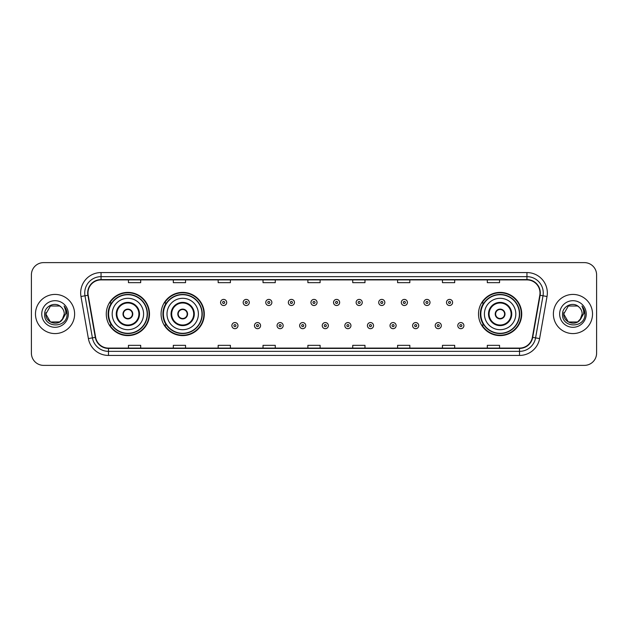 <?xml version="1.0" encoding="UTF-8"?>
<svg xmlns="http://www.w3.org/2000/svg" width="628" height="628" viewBox="0 0 628 628"><rect width="100%" height="100%" fill="white"/><g stroke="black" fill="none" stroke-linecap="round" stroke-linejoin="round"><path stroke-width="0.94" d="M478.505 314A21.611 21.611 0 0 0 500.116 335.611A21.611 21.611 0 0 0 521.727 314A21.611 21.611 0 0 0 500.116 292.389A21.611 21.611 0 0 0 478.505 314M161.074 314A21.611 21.611 0 0 0 182.693 335.611A21.611 21.611 0 0 0 204.304 314A21.611 21.611 0 0 0 182.693 292.389A21.611 21.611 0 0 0 161.074 314M106.273 314A21.611 21.611 0 0 0 127.884 335.611A21.611 21.611 0 0 0 149.495 314A21.611 21.611 0 0 0 127.884 292.389A21.611 21.611 0 0 0 106.273 314M111.454 325.014A19.774 19.774 0 0 1 111.454 302.986M166.263 325.014A19.774 19.774 0 0 1 166.263 302.986M483.686 325.014A19.774 19.774 0 0 1 483.686 302.986M31.4 274.852L31.4 353.148A12.23 12.23 0 0 0 43.63 365.378L584.37 365.378A12.23 12.23 0 0 0 596.6 353.148L596.6 274.852A12.23 12.23 0 0 0 584.37 262.622L43.63 262.622A12.23 12.23 0 0 0 31.4 274.852L31.4 353.148M35.474 314A19.578 19.578 0 0 0 55.052 333.578A19.578 19.578 0 0 0 74.622 314A19.578 19.578 0 0 0 55.052 294.422A19.578 19.578 0 0 0 35.474 314A19.578 19.578 0 0 0 55.052 333.578A19.578 19.578 0 0 0 74.622 314A19.578 19.578 0 0 0 55.052 294.422A19.578 19.578 0 0 0 35.474 314M553.378 314A19.578 19.578 0 0 0 572.948 333.578A19.578 19.578 0 0 0 592.526 314A19.578 19.578 0 0 0 572.948 294.422A19.578 19.578 0 0 0 553.378 314A19.578 19.578 0 0 0 572.948 333.578A19.578 19.578 0 0 0 592.526 314A19.578 19.578 0 0 0 572.948 294.422A19.578 19.578 0 0 0 553.378 314M87.998 292.954A13.047 13.047 0 0 1 101.053 279.907L526.947 279.907A13.047 13.047 0 0 1 539.797 295.223L532.379 337.307A13.047 13.047 0 0 1 519.529 348.093L108.471 348.093A13.047 13.047 0 0 1 95.621 337.307L88.203 295.223A13.047 13.047 0 0 1 87.998 292.954M87.677 292.954A13.376 13.376 0 0 0 87.881 295.278L95.299 337.362A13.376 13.376 0 0 0 108.471 348.414L519.529 348.414A13.376 13.376 0 0 0 532.701 337.362L540.119 295.278A13.376 13.376 0 0 0 526.947 279.586L101.053 279.586A13.376 13.376 0 0 0 87.677 292.954M80.973 296.502A20.386 20.386 0 0 1 101.053 272.568L526.947 272.568A20.386 20.386 0 0 1 547.027 296.502L539.609 338.586A20.386 20.386 0 0 1 519.529 355.432L108.471 355.432A20.386 20.386 0 0 1 88.391 338.586L80.973 296.502L84.984 295.788A16.312 16.312 0 0 1 101.053 276.65L526.947 276.65A16.312 16.312 0 0 1 543.016 295.788L535.59 337.872A16.312 16.312 0 0 1 519.529 351.35L108.471 351.35A16.312 16.312 0 0 1 92.41 337.872L84.984 295.788A16.312 16.312 0 0 1 84.741 292.954M584.37 262.622L43.63 262.622M43.63 365.378L584.37 365.378M596.6 353.148L596.6 274.852M532.701 337.362L535.59 337.872L543.016 295.788L547.027 296.502M307.885 279.907L307.885 282.671L320.115 282.671L320.115 279.907M263.022 279.907L263.022 282.671L275.26 282.671L275.26 279.907M218.167 279.907L218.167 282.671L230.405 282.671L230.405 279.907M173.312 279.907L173.312 282.671L185.543 282.671L185.543 279.907M128.457 279.907L128.457 282.671L140.688 282.671L140.688 279.907M352.74 279.907L352.74 282.671L364.978 282.671L364.978 279.907M397.595 279.907L397.595 282.671L409.833 282.671L409.833 279.907M442.457 279.907L442.457 282.671L454.688 282.671L454.688 279.907M487.312 279.907L487.312 282.671L499.543 282.671L499.543 279.907M320.115 348.093L320.115 345.329L307.885 345.329L307.885 348.093M275.26 348.093L275.26 345.329L263.022 345.329L263.022 348.093M230.405 348.093L230.405 345.329L218.167 345.329L218.167 348.093M185.543 348.093L185.543 345.329L173.312 345.329L173.312 348.093M140.688 348.093L140.688 345.329L128.457 345.329L128.457 348.093M364.978 348.093L364.978 345.329L352.74 345.329L352.74 348.093M409.833 348.093L409.833 345.329L397.595 345.329L397.595 348.093M454.688 348.093L454.688 345.329L442.457 345.329L442.457 348.093M499.543 348.093L499.543 345.329L487.312 345.329L487.312 348.093M59.66 321.983A9.216 9.216 0 0 0 64.268 314C64.221 311.221 63.161 308.898 61.089 307.037C55.421 301.102 44.541 305.993 44.643 314C43.607 328.232 66.678 328.601 67.055 314.691L67.07 314C67.039 310.978 66.034 308.324 64.056 306.032C65.563 308.505 66.089 311.158 65.642 314L62.18 319.84L64.268 314M59.793 321.905L50.444 321.983L45.836 314L50.444 321.983L59.66 321.983L63.24 318.231L59.66 321.983L50.444 321.983L45.836 314L50.444 306.017L59.66 306.017L61.089 307.037L59.66 306.017L50.444 306.017L45.836 314L50.444 306.017M62.07 319.974L59.66 321.983L50.444 321.983L45.836 314L50.444 321.983L59.66 321.983L62.07 319.974L59.66 321.983L50.444 321.983L45.836 314L50.444 321.983L59.66 321.983L62.07 319.974L59.833 321.881M63.24 318.231L59.66 321.983L50.444 321.983L45.836 314L50.444 306.017L59.66 306.017L61.089 307.037L59.66 306.017L50.444 306.017L45.836 314L45.938 312.634M62.133 319.903L59.66 321.983L50.444 321.983L45.836 314C45.365 322.172 56.92 326.481 61.929 320.139L62.18 319.84M41.754 314A13.298 13.298 0 0 0 55.052 327.298A13.298 13.298 0 0 0 68.35 314A13.298 13.298 0 0 0 55.052 300.702A13.298 13.298 0 0 0 41.754 314M64.142 306.134L67.07 314.345M112.184 314A15.7 15.7 0 0 1 127.884 298.3A15.7 15.7 0 0 1 143.584 314A15.7 15.7 0 0 1 127.884 329.7A15.7 15.7 0 0 1 112.184 314A15.7 15.7 0 0 0 127.884 329.7A15.7 15.7 0 0 0 143.584 314M116.871 314A11.014 11.014 0 0 0 127.884 325.014A11.014 11.014 0 0 0 138.898 314A11.014 11.014 0 0 0 127.884 302.986A11.014 11.014 0 0 0 116.871 314M111.698 302.986A19.578 19.578 0 0 0 111.698 325.014M147.172 314A19.287 19.287 0 0 0 127.884 294.713A19.287 19.287 0 0 0 108.597 314A19.287 19.287 0 0 0 127.884 333.287A19.287 19.287 0 0 0 147.172 314M122.994 314A4.891 4.891 0 0 0 127.884 318.891A4.891 4.891 0 0 0 132.775 314A4.891 4.891 0 0 0 127.884 309.109A4.891 4.891 0 0 0 122.994 314M149.087 314A21.203 21.203 0 0 1 109.759 325.014L111.729 325.014A19.554 19.554 0 0 0 147.439 314.047A19.554 19.554 0 0 0 111.729 302.986L109.759 302.986A21.203 21.203 0 0 1 149.087 314M123.143 312.775L123.316 312.775A4.734 4.734 0 0 1 132.453 312.775L132.202 312.775A4.482 4.482 0 0 1 127.884 318.482A4.482 4.482 0 0 1 123.567 312.775A4.482 4.482 0 0 1 132.202 312.775L132.618 312.775M132.618 315.225L132.453 315.225A4.734 4.734 0 0 1 123.316 315.225L123.143 315.225M577.556 321.983A9.216 9.216 0 0 0 582.164 314C582.117 311.221 581.057 308.898 578.985 307.037C573.317 301.102 562.437 305.993 562.539 314C561.503 328.232 584.574 328.601 584.951 314.691L584.966 314C584.935 310.978 583.93 308.324 581.952 306.032C583.459 308.505 583.985 311.158 583.538 314L580.076 319.84L582.164 314M568.34 321.983L577.556 321.983L579.966 319.974L577.556 321.983L568.34 321.983L563.732 314L568.34 321.983L577.556 321.983L581.135 318.231L577.556 321.983L568.34 321.983L563.732 314L568.34 306.017L577.556 306.017L578.985 307.037L577.556 306.017L568.34 306.017L563.732 314L568.34 306.017L577.556 306.017L578.985 307.037L577.556 306.017L568.34 306.017L563.732 314L563.834 312.634M579.966 319.974L577.556 321.983L568.34 321.983L563.732 314L568.34 321.983L577.556 321.983L579.966 319.974L577.682 321.913M581.135 318.231L579.825 320.139C574.816 326.481 563.261 322.172 563.732 314L568.34 321.983L577.556 321.983L581.135 318.231L577.556 321.983L568.34 321.983L563.732 314M559.65 314A13.298 13.298 0 0 0 572.948 327.298A13.298 13.298 0 0 0 586.246 314A13.298 13.298 0 0 0 572.948 300.702A13.298 13.298 0 0 0 559.65 314M582.038 306.134L584.966 314.345M166.993 314A15.7 15.7 0 0 1 182.693 298.3A15.7 15.7 0 0 1 198.393 314A15.7 15.7 0 0 1 182.693 329.7A15.7 15.7 0 0 1 166.993 314A15.7 15.7 0 0 0 182.693 329.7A15.7 15.7 0 0 0 198.393 314M171.679 314A11.014 11.014 0 0 0 182.693 325.014A11.014 11.014 0 0 0 193.699 314A11.014 11.014 0 0 0 182.693 302.986A11.014 11.014 0 0 0 171.679 314M166.506 302.986A19.578 19.578 0 0 0 166.506 325.014M201.981 314A19.287 19.287 0 0 0 182.693 294.713A19.287 19.287 0 0 0 163.406 314A19.287 19.287 0 0 0 182.693 333.287A19.287 19.287 0 0 0 201.981 314M177.795 314A4.891 4.891 0 0 0 182.693 318.891A4.891 4.891 0 0 0 187.584 314A4.891 4.891 0 0 0 182.693 309.109A4.891 4.891 0 0 0 177.795 314M203.896 314A21.203 21.203 0 0 1 164.567 325.014L166.53 325.014A19.554 19.554 0 0 0 202.24 314.047A19.554 19.554 0 0 0 166.53 302.986L164.567 302.986A21.203 21.203 0 0 1 203.896 314M177.952 312.775L178.117 312.775A4.734 4.734 0 0 1 187.262 312.775L187.003 312.775A4.482 4.482 0 0 1 182.693 318.482A4.482 4.482 0 0 1 178.376 312.775A4.482 4.482 0 0 1 187.003 312.775L187.427 312.775M187.427 315.225L187.262 315.225A4.734 4.734 0 0 1 178.117 315.225L177.952 315.225M484.416 314A15.7 15.7 0 0 1 500.116 298.3A15.7 15.7 0 0 1 515.816 314A15.7 15.7 0 0 1 500.116 329.7A15.7 15.7 0 0 1 484.416 314A15.7 15.7 0 0 0 500.116 329.7A15.7 15.7 0 0 0 515.816 314M489.102 314A11.014 11.014 0 0 0 500.116 325.014A11.014 11.014 0 0 0 511.129 314A11.014 11.014 0 0 0 500.116 302.986A11.014 11.014 0 0 0 489.102 314M483.929 302.986A19.578 19.578 0 0 0 483.929 325.014M519.403 314A19.287 19.287 0 0 0 500.116 294.713A19.287 19.287 0 0 0 480.828 314A19.287 19.287 0 0 0 500.116 333.287A19.287 19.287 0 0 0 519.403 314M495.225 314A4.891 4.891 0 0 0 500.116 318.891A4.891 4.891 0 0 0 505.006 314A4.891 4.891 0 0 0 500.116 309.109A4.891 4.891 0 0 0 495.225 314M521.319 314A21.203 21.203 0 0 1 481.99 325.014L483.96 325.014A19.554 19.554 0 0 0 519.67 314.047A19.554 19.554 0 0 0 483.96 302.986L481.99 302.986A21.203 21.203 0 0 1 521.319 314M495.382 312.775L495.547 312.775A4.734 4.734 0 0 1 504.684 312.775L504.433 312.775A4.482 4.482 0 0 1 500.116 318.482A4.482 4.482 0 0 1 495.798 312.775A4.482 4.482 0 0 1 504.433 312.775L504.857 312.775M504.857 315.225L504.433 315.225A4.482 4.482 0 0 1 495.798 315.225L495.382 315.225M504.433 315.225L504.684 315.225A4.734 4.734 0 0 1 495.547 315.225L495.798 315.225M226.692 302.461A3.062 3.062 0 0 1 223.631 305.514A3.062 3.062 0 0 1 220.577 302.461A3.062 3.062 0 0 1 223.631 299.399A3.062 3.062 0 0 1 226.692 302.461A3.062 3.062 0 0 0 223.631 299.399A3.062 3.062 0 0 0 220.577 302.461M249.285 302.461A3.062 3.062 0 0 1 246.223 305.514A3.062 3.062 0 0 1 243.169 302.461A3.062 3.062 0 0 1 246.223 299.399A3.062 3.062 0 0 1 249.285 302.461A3.062 3.062 0 0 0 246.223 299.399A3.062 3.062 0 0 0 243.169 302.461M271.877 302.461A3.062 3.062 0 0 1 268.815 305.514A3.062 3.062 0 0 1 265.762 302.461A3.062 3.062 0 0 1 268.815 299.399A3.062 3.062 0 0 1 271.877 302.461A3.062 3.062 0 0 0 268.815 299.399A3.062 3.062 0 0 0 265.762 302.461M294.469 302.461A3.062 3.062 0 0 1 291.408 305.514A3.062 3.062 0 0 1 288.346 302.461A3.062 3.062 0 0 1 291.408 299.399A3.062 3.062 0 0 1 294.469 302.461A3.062 3.062 0 0 0 291.408 299.399A3.062 3.062 0 0 0 288.346 302.461M317.061 302.461A3.062 3.062 0 0 1 314 305.514A3.062 3.062 0 0 1 310.939 302.461A3.062 3.062 0 0 1 314 299.399A3.062 3.062 0 0 1 317.061 302.461A3.062 3.062 0 0 0 314 299.399A3.062 3.062 0 0 0 310.939 302.461M339.654 302.461A3.062 3.062 0 0 1 336.592 305.514A3.062 3.062 0 0 1 333.531 302.461A3.062 3.062 0 0 1 336.592 299.399A3.062 3.062 0 0 1 339.654 302.461A3.062 3.062 0 0 0 336.592 299.399A3.062 3.062 0 0 0 333.531 302.461M362.238 302.461A3.062 3.062 0 0 1 359.185 305.514A3.062 3.062 0 0 1 356.123 302.461A3.062 3.062 0 0 1 359.185 299.399A3.062 3.062 0 0 1 362.238 302.461A3.062 3.062 0 0 0 359.185 299.399A3.062 3.062 0 0 0 356.123 302.461M384.831 302.461A3.062 3.062 0 0 1 381.777 305.514A3.062 3.062 0 0 1 378.715 302.461A3.062 3.062 0 0 1 381.777 299.399A3.062 3.062 0 0 1 384.831 302.461A3.062 3.062 0 0 0 381.777 299.399A3.062 3.062 0 0 0 378.715 302.461M407.423 302.461A3.062 3.062 0 0 1 404.369 305.514A3.062 3.062 0 0 1 401.308 302.461A3.062 3.062 0 0 1 404.369 299.399A3.062 3.062 0 0 1 407.423 302.461A3.062 3.062 0 0 0 404.369 299.399A3.062 3.062 0 0 0 401.308 302.461M430.015 302.461A3.062 3.062 0 0 1 426.962 305.514A3.062 3.062 0 0 1 423.9 302.461A3.062 3.062 0 0 1 426.962 299.399A3.062 3.062 0 0 1 430.015 302.461A3.062 3.062 0 0 0 426.962 299.399A3.062 3.062 0 0 0 423.9 302.461M452.607 302.461A3.062 3.062 0 0 1 449.554 305.514A3.062 3.062 0 0 1 446.492 302.461A3.062 3.062 0 0 1 449.554 299.399A3.062 3.062 0 0 1 452.607 302.461A3.062 3.062 0 0 0 449.554 299.399A3.062 3.062 0 0 0 446.492 302.461M231.873 325.626A3.062 3.062 0 0 1 234.927 322.564A3.062 3.062 0 0 1 237.988 325.626A3.062 3.062 0 0 1 234.927 328.68A3.062 3.062 0 0 1 231.873 325.626A3.062 3.062 0 0 0 234.927 328.68A3.062 3.062 0 0 0 237.988 325.626M254.466 325.626A3.062 3.062 0 0 1 257.519 322.564A3.062 3.062 0 0 1 260.581 325.626A3.062 3.062 0 0 1 257.519 328.68A3.062 3.062 0 0 1 254.466 325.626A3.062 3.062 0 0 0 257.519 328.68A3.062 3.062 0 0 0 260.581 325.626M277.058 325.626A3.062 3.062 0 0 1 280.112 322.564A3.062 3.062 0 0 1 283.173 325.626A3.062 3.062 0 0 1 280.112 328.68A3.062 3.062 0 0 1 277.058 325.626A3.062 3.062 0 0 0 280.112 328.68A3.062 3.062 0 0 0 283.173 325.626M299.642 325.626A3.062 3.062 0 0 1 302.704 322.564A3.062 3.062 0 0 1 305.765 325.626A3.062 3.062 0 0 1 302.704 328.68A3.062 3.062 0 0 1 299.642 325.626A3.062 3.062 0 0 0 302.704 328.68A3.062 3.062 0 0 0 305.765 325.626M322.235 325.626A3.062 3.062 0 0 1 325.296 322.564A3.062 3.062 0 0 1 328.358 325.626A3.062 3.062 0 0 1 325.296 328.68A3.062 3.062 0 0 1 322.235 325.626A3.062 3.062 0 0 0 325.296 328.68A3.062 3.062 0 0 0 328.358 325.626M344.827 325.626A3.062 3.062 0 0 1 347.888 322.564A3.062 3.062 0 0 1 350.942 325.626A3.062 3.062 0 0 1 347.888 328.68A3.062 3.062 0 0 1 344.827 325.626A3.062 3.062 0 0 0 347.888 328.68A3.062 3.062 0 0 0 350.942 325.626M367.419 325.626A3.062 3.062 0 0 1 370.481 322.564A3.062 3.062 0 0 1 373.534 325.626A3.062 3.062 0 0 1 370.481 328.68A3.062 3.062 0 0 1 367.419 325.626A3.062 3.062 0 0 0 370.481 328.68A3.062 3.062 0 0 0 373.534 325.626M390.012 325.626A3.062 3.062 0 0 1 393.073 322.564A3.062 3.062 0 0 1 396.127 325.626A3.062 3.062 0 0 1 393.073 328.68A3.062 3.062 0 0 1 390.012 325.626A3.062 3.062 0 0 0 393.073 328.68A3.062 3.062 0 0 0 396.127 325.626M412.604 325.626A3.062 3.062 0 0 1 415.665 322.564A3.062 3.062 0 0 1 418.719 325.626A3.062 3.062 0 0 1 415.665 328.68A3.062 3.062 0 0 1 412.604 325.626A3.062 3.062 0 0 0 415.665 328.68A3.062 3.062 0 0 0 418.719 325.626M435.196 325.626A3.062 3.062 0 0 1 438.258 322.564A3.062 3.062 0 0 1 441.311 325.626A3.062 3.062 0 0 1 438.258 328.68A3.062 3.062 0 0 1 435.196 325.626A3.062 3.062 0 0 0 438.258 328.68A3.062 3.062 0 0 0 441.311 325.626M457.788 325.626A3.062 3.062 0 0 1 460.842 322.564A3.062 3.062 0 0 1 463.904 325.626A3.062 3.062 0 0 1 460.842 328.68A3.062 3.062 0 0 1 457.788 325.626A3.062 3.062 0 0 0 460.842 328.68A3.062 3.062 0 0 0 463.904 325.626M526.947 272.568L526.947 279.586M84.984 295.788L87.881 295.278M108.471 355.432L108.471 348.414M519.529 348.414L519.529 355.432M88.391 338.586L95.299 337.362M540.119 295.278L543.016 295.788M101.053 272.568L101.053 279.586M535.59 337.872L539.609 338.586M139.502 314A11.626 11.626 0 0 0 127.884 302.374A11.626 11.626 0 0 0 116.258 314A11.626 11.626 0 0 0 127.884 325.626A11.626 11.626 0 0 0 139.502 314M194.311 314A11.626 11.626 0 0 0 182.693 302.374A11.626 11.626 0 0 0 171.067 314A11.626 11.626 0 0 0 182.693 325.626A11.626 11.626 0 0 0 194.311 314M511.742 314A11.626 11.626 0 0 0 500.116 302.374A11.626 11.626 0 0 0 488.498 314A11.626 11.626 0 0 0 500.116 325.626A11.626 11.626 0 0 0 511.742 314M222.61 302.461A1.021 1.021 0 0 0 223.631 303.481A1.021 1.021 0 0 0 224.651 302.461A1.021 1.021 0 0 0 223.631 301.44A1.021 1.021 0 0 0 222.61 302.461M245.203 302.461A1.021 1.021 0 0 0 246.223 303.481A1.021 1.021 0 0 0 247.244 302.461A1.021 1.021 0 0 0 246.223 301.44A1.021 1.021 0 0 0 245.203 302.461M267.795 302.461A1.021 1.021 0 0 0 268.815 303.481A1.021 1.021 0 0 0 269.836 302.461A1.021 1.021 0 0 0 268.815 301.44A1.021 1.021 0 0 0 267.795 302.461M290.387 302.461A1.021 1.021 0 0 0 291.408 303.481A1.021 1.021 0 0 0 292.428 302.461A1.021 1.021 0 0 0 291.408 301.44A1.021 1.021 0 0 0 290.387 302.461M312.98 302.461A1.021 1.021 0 0 0 314 303.481A1.021 1.021 0 0 0 315.021 302.461A1.021 1.021 0 0 0 314 301.44A1.021 1.021 0 0 0 312.98 302.461M335.572 302.461A1.021 1.021 0 0 0 336.592 303.481A1.021 1.021 0 0 0 337.613 302.461A1.021 1.021 0 0 0 336.592 301.44A1.021 1.021 0 0 0 335.572 302.461M358.164 302.461A1.021 1.021 0 0 0 359.185 303.481A1.021 1.021 0 0 0 360.205 302.461A1.021 1.021 0 0 0 359.185 301.44A1.021 1.021 0 0 0 358.164 302.461M380.756 302.461A1.021 1.021 0 0 0 381.777 303.481A1.021 1.021 0 0 0 382.797 302.461A1.021 1.021 0 0 0 381.777 301.44A1.021 1.021 0 0 0 380.756 302.461M403.349 302.461A1.021 1.021 0 0 0 404.369 303.481A1.021 1.021 0 0 0 405.39 302.461A1.021 1.021 0 0 0 404.369 301.44A1.021 1.021 0 0 0 403.349 302.461M425.941 302.461A1.021 1.021 0 0 0 426.962 303.481A1.021 1.021 0 0 0 427.974 302.461A1.021 1.021 0 0 0 426.962 301.44A1.021 1.021 0 0 0 425.941 302.461M448.533 302.461A1.021 1.021 0 0 0 449.554 303.481A1.021 1.021 0 0 0 450.566 302.461A1.021 1.021 0 0 0 449.554 301.44A1.021 1.021 0 0 0 448.533 302.461M235.947 325.626A1.021 1.021 0 0 0 234.927 324.605A1.021 1.021 0 0 0 233.906 325.626A1.021 1.021 0 0 0 234.927 326.639A1.021 1.021 0 0 0 235.947 325.626M258.54 325.626A1.021 1.021 0 0 0 257.519 324.605A1.021 1.021 0 0 0 256.499 325.626A1.021 1.021 0 0 0 257.519 326.639A1.021 1.021 0 0 0 258.54 325.626M281.132 325.626A1.021 1.021 0 0 0 280.112 324.605A1.021 1.021 0 0 0 279.091 325.626A1.021 1.021 0 0 0 280.112 326.639A1.021 1.021 0 0 0 281.132 325.626M303.724 325.626A1.021 1.021 0 0 0 302.704 324.605A1.021 1.021 0 0 0 301.683 325.626A1.021 1.021 0 0 0 302.704 326.639A1.021 1.021 0 0 0 303.724 325.626M326.317 325.626A1.021 1.021 0 0 0 325.296 324.605A1.021 1.021 0 0 0 324.276 325.626A1.021 1.021 0 0 0 325.296 326.639A1.021 1.021 0 0 0 326.317 325.626M348.909 325.626A1.021 1.021 0 0 0 347.888 324.605A1.021 1.021 0 0 0 346.868 325.626A1.021 1.021 0 0 0 347.888 326.639A1.021 1.021 0 0 0 348.909 325.626M371.501 325.626A1.021 1.021 0 0 0 370.481 324.605A1.021 1.021 0 0 0 369.46 325.626A1.021 1.021 0 0 0 370.481 326.639A1.021 1.021 0 0 0 371.501 325.626M394.094 325.626A1.021 1.021 0 0 0 393.073 324.605A1.021 1.021 0 0 0 392.053 325.626A1.021 1.021 0 0 0 393.073 326.639A1.021 1.021 0 0 0 394.094 325.626M416.686 325.626A1.021 1.021 0 0 0 415.665 324.605A1.021 1.021 0 0 0 414.645 325.626A1.021 1.021 0 0 0 415.665 326.639A1.021 1.021 0 0 0 416.686 325.626M439.27 325.626A1.021 1.021 0 0 0 438.258 324.605A1.021 1.021 0 0 0 437.237 325.626A1.021 1.021 0 0 0 438.258 326.639A1.021 1.021 0 0 0 439.27 325.626M461.863 325.626A1.021 1.021 0 0 0 460.842 324.605A1.021 1.021 0 0 0 459.829 325.626A1.021 1.021 0 0 0 460.842 326.639A1.021 1.021 0 0 0 461.863 325.626"/></g></svg>
